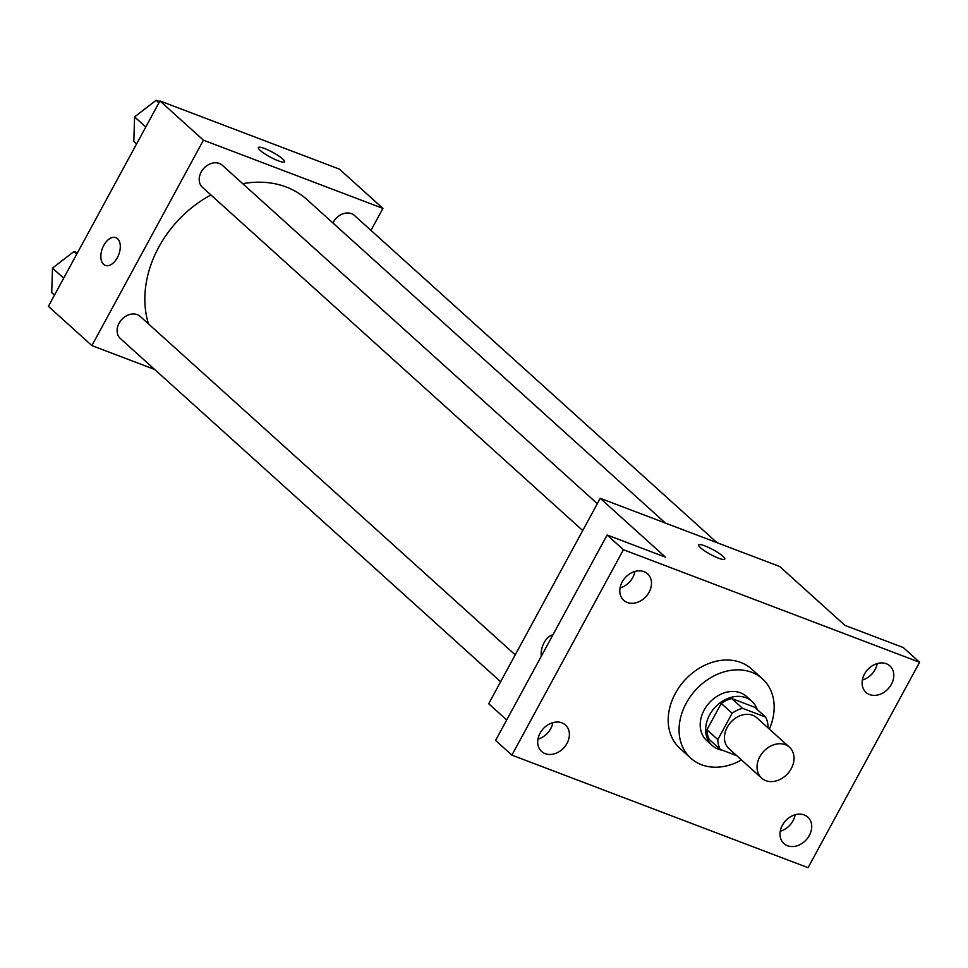 <?xml version="1.0" encoding="UTF-8"?>
<svg xmlns="http://www.w3.org/2000/svg" width="968" height="968" viewBox="0 0 968 968"><rect width="100%" height="100%" fill="white"/><g stroke="black" fill="none" stroke-linecap="round" stroke-linejoin="round"><path stroke-width="1.45" d="M759.832 756.698A20.8 16.371 -47.9 0 1 789.477 747.235A20.8 16.371 -47.9 0 1 787.698 773.638A20.8 16.371 -47.9 0 1 761.61 778.103A20.8 16.371 -47.9 0 1 759.832 756.698M761.61 778.103L729.001 748.675A20.8 16.371 -47.9 0 1 727.222 727.27A20.8 16.371 -47.9 0 1 756.855 717.796L789.477 747.235M721.257 703.421A28.229 22.24 -47.9 0 1 731.699 698.509L754.725 707.257L765.591 717.07L742.565 708.322A28.229 22.24 -47.9 0 0 732.135 713.235L721.257 703.421L706.955 729.775A28.229 22.24 -47.9 0 0 709.387 739.588L720.265 749.401L736.745 755.669M767.672 727.549L768.035 726.883A28.229 22.24 -47.9 0 0 765.591 717.07M732.135 713.235L717.82 739.588A28.229 22.24 -47.9 0 0 720.265 749.401M731.699 698.509L742.565 708.322M706.955 729.775L717.82 739.588M757.266 709.556A29.706 23.401 132.1 0 0 751.955 701.376A29.706 23.401 132.1 0 0 746.001 697.746A29.706 23.401 132.1 0 0 711.928 711.19A29.706 23.401 132.1 0 0 712.158 745.481A29.706 23.401 132.1 0 0 722.418 750.224M712.158 745.481L706.713 740.568A29.706 23.401 -47.9 0 1 704.184 709.992A29.706 23.401 -47.9 0 1 740.556 692.846A29.706 23.401 -47.9 0 1 746.522 696.464L751.955 701.376M741.488 759.953A53.47 42.108 -47.9 0 1 690.801 758.21A53.47 42.108 -47.9 0 1 686.239 703.167A53.47 42.108 -47.9 0 1 762.445 678.822A53.47 42.108 -47.9 0 1 769.354 729.073M690.801 758.21L679.923 748.397A53.47 42.108 -47.9 0 1 675.361 693.354A53.47 42.108 -47.9 0 1 751.579 669.009L762.445 678.822M787.504 845.754A17.823 14.036 -47.9 0 1 783.923 843.576A17.823 14.036 -47.9 0 1 785.447 820.937A17.823 14.036 -47.9 0 1 807.808 817.113A17.823 14.036 -47.9 0 1 807.941 837.683A17.823 14.036 -47.9 0 1 787.504 845.754M545.178 753.661A17.823 14.036 -47.9 0 1 541.608 751.483A17.823 14.036 -47.9 0 1 543.121 728.856A17.823 14.036 -47.9 0 1 565.481 725.02A17.823 14.036 -47.9 0 1 565.615 745.602A17.823 14.036 -47.9 0 1 545.178 753.661M627.264 602.471A17.823 14.036 -47.9 0 1 623.695 600.293A17.823 14.036 -47.9 0 1 625.207 577.666A17.823 14.036 -47.9 0 1 647.58 573.83A17.823 14.036 -47.9 0 1 647.713 594.413A17.823 14.036 -47.9 0 1 627.264 602.471M869.591 694.564A17.823 14.036 -47.9 0 1 866.009 692.386A17.823 14.036 -47.9 0 1 867.534 669.747A17.823 14.036 -47.9 0 1 889.894 665.923A17.823 14.036 -47.9 0 1 890.028 686.494A17.823 14.036 -47.9 0 1 869.591 694.564M919.6 662.269L623.428 549.715L511.903 755.137L808.062 867.691L919.6 662.269L903.289 647.556L844.955 625.389L779.724 566.522L600.233 498.302L665.464 557.169L607.13 535.001L623.428 549.715M700.505 547.767A14.859 2.686 -151.5 0 1 698.666 544.948A14.859 2.686 -151.5 0 1 713.005 549.679A14.859 2.686 -151.5 0 1 724.778 559.117A14.859 2.686 -151.5 0 1 714.626 556.503A14.859 2.686 -151.5 0 1 700.505 547.767M620.04 587.951A17.823 14.036 132.1 0 0 634.911 571.471M537.954 739.141A17.823 14.036 132.1 0 0 552.825 722.66M607.13 535.001L495.592 740.423L511.903 755.137M600.233 498.302L488.695 703.724L506.7 719.962M780.269 831.234A17.823 14.036 132.1 0 0 795.151 814.754M862.367 680.044A17.823 14.036 132.1 0 0 877.238 663.564M541.306 656.219A14.859 8.748 110.8 0 1 544.077 642.752A14.859 8.748 110.8 0 1 552.946 634.79M698.666 544.948A14.859 2.686 -151.5 0 1 712.992 549.679A14.859 2.686 -151.5 0 1 724.778 559.129M148.503 323.905A104.096 81.977 -47.9 0 1 158.776 247.118A104.096 81.977 -47.9 0 1 210.927 194.979M242.738 183.678A104.096 81.977 -47.9 0 1 307.146 199.723L665.427 523.083M515.218 654.864L140.251 316.463A14.859 11.701 132.1 0 0 121.617 319.646A14.859 11.701 132.1 0 0 120.347 338.51L500.637 681.726M332.907 222.979A14.859 11.701 -47.9 0 1 333.282 222.241A14.859 11.701 -47.9 0 1 354.457 215.477L716.998 542.673M582.724 530.537L202.445 187.32A14.859 11.701 -47.9 0 1 201.175 172.038A14.859 11.701 -47.9 0 1 222.338 165.274L597.316 503.687M370.974 230.384L382.917 208.398L203.425 140.178L91.887 345.6L154.614 369.437M203.425 140.178L159.938 100.926L339.429 169.146L382.917 208.398M260.211 150.403A14.859 2.686 -151.5 0 1 258.371 147.572A14.859 2.686 -151.5 0 1 272.71 152.303A14.859 2.686 -151.5 0 1 284.483 161.753A14.859 2.686 -151.5 0 1 274.331 159.139A14.859 2.686 -151.5 0 1 260.211 150.403M159.938 100.926L48.4 306.348L91.887 345.6M105.294 265.401A14.859 8.748 110.8 0 1 103.782 245.388A14.859 8.748 110.8 0 1 115.845 237.632A14.859 8.748 110.8 0 1 118.749 254.62A14.859 8.748 110.8 0 1 105.294 265.401A14.859 8.748 110.8 0 1 103.782 245.376A14.859 8.748 110.8 0 1 115.858 237.632M258.371 147.584A14.859 2.686 -151.5 0 1 272.698 152.315A14.859 2.686 -151.5 0 1 284.471 161.753M77.476 252.805L74.016 251.498L52.502 268.1L51.715 292.578L54.51 295.107M74.016 251.498L76.811 254.015M52.502 268.1L63.682 278.191M59.98 262.328A14.859 11.701 -47.9 0 1 63.259 259.787M159.563 101.616L156.102 100.309L134.588 116.91L133.802 141.388L136.597 143.917M156.102 100.309L158.897 102.826M134.588 116.91L145.781 127.002M142.066 111.138A14.859 11.701 -47.9 0 1 145.357 108.597"/></g></svg>
